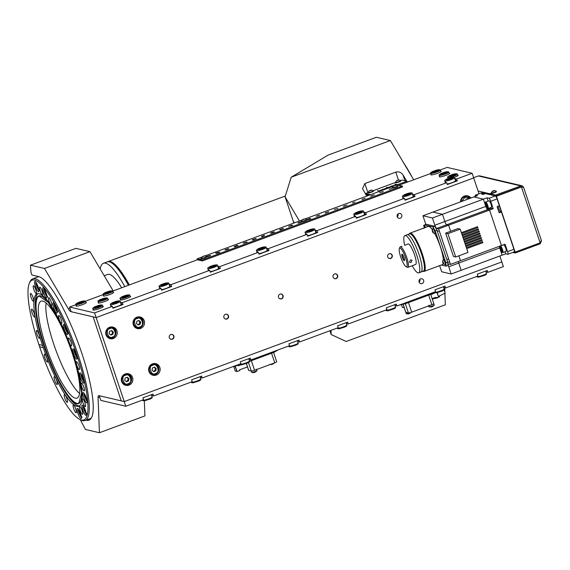 <?xml version="1.0" encoding="UTF-8"?>
<svg xmlns="http://www.w3.org/2000/svg" width="570" height="570" viewBox="0 0 570 570"><rect width="100%" height="100%" fill="white"/><g stroke="black" fill="none" stroke-linecap="round" stroke-linejoin="round"><path stroke-width="0.85" d="M425.754 227.344A2.736 0.599 -110.3 0 0 425.035 226.511A2.736 0.599 -110.3 0 0 424.942 226.511A2.736 0.599 -110.3 0 0 424.871 226.568M423.888 228.534L424.529 226.696A2.736 0.599 69.7 0 1 424.6 226.639A2.736 0.599 69.7 0 1 424.686 226.639A2.736 0.599 69.7 0 1 425.405 227.473M368.177 192.503L368.298 192.859A2.736 0.378 -18.5 0 0 371.576 192.154A2.736 0.378 -18.5 0 0 373.478 191.128L373.364 190.772A2.736 0.378 161.5 0 1 371.455 191.798A2.736 0.378 161.5 0 1 368.177 192.503A2.736 0.378 161.5 0 1 368.177 192.468L369.132 190.857L371.64 190.038L369.139 190.964M371.64 190.038L373.343 190.743A2.736 0.378 161.5 0 1 373.364 190.772M370.664 190.245L369.339 190.886L370.757 190.515M461.693 233.6L477.874 227.615L477.532 226.682L461.372 232.66M466.716 248.627L482.904 242.642L482.548 241.723M430.884 173.423L398.979 185.221L407.293 182.143L406.98 181.21L401.978 180.042L400.539 180.576M368.192 192.539L365.591 193.501L365.904 194.434L369.168 195.196M365.591 193.501L370.593 194.669L380.005 191.192L377.504 190.601L380.276 191.085L380.867 190.872L379.891 190.473L381.145 190.772L381.736 190.551L380.482 190.259L382.007 190.451L382.598 190.23L381.351 189.938L383.46 189.91L382.214 189.618L384.33 189.589L382.705 189.212L384.6 189.489L385.192 189.268L384.216 188.877L386.054 188.955L385.078 188.556L386.923 188.634L385.669 188.335L387.194 188.528L387.785 188.314L386.809 187.915L388.647 187.993L386.424 187.302L388.925 187.893L389.517 187.672L388.263 187.38L389.787 187.573L390.379 187.352L389.125 187.06L390.649 187.252L391.241 187.031L389.994 186.739L392.103 186.711L390.856 186.418L392.972 186.397L391.348 186.012L393.136 186.269M397.304 184.822L394.789 184.21L397.568 184.694L406.98 181.21M397.568 184.694L395.181 184.822L402.249 185.984L402.562 186.917L202.4 260.946L202.094 260.013L402.249 185.984M395.48 182.443L373.243 190.665M393.414 185.977L392.588 185.784L393.585 185.849M394.091 185.613L393.45 185.464L394.355 185.507M107.837 328.327A4.966 4.802 -76.8 0 1 111.371 327.75L112.219 327.95A4.966 4.802 -76.8 0 1 112.646 337.454A4.966 4.802 -76.8 0 1 106.276 333.094A4.966 4.802 -76.8 0 1 112.219 327.95C116.893 330.835 117.042 334.006 112.668 337.454L109.098 337.426A4.966 4.802 -76.8 0 1 106.191 335.338M111.271 330.707L112.582 331.868L112.162 334.12L111.107 334.512A1.988 1.924 -76.8 0 1 110.295 334.618M109.561 331.341L111.663 330.564L113.337 332.046L112.91 334.298L110.808 335.075L109.134 333.6L109.561 331.341M113.337 332.046L112.582 331.868M112.162 334.12L112.91 334.298M111.122 330.764A1.988 1.924 -76.8 0 1 112.368 332.994A1.988 1.924 103.2 0 1 111.107 334.512L110.445 334.754M150.744 364.893A4.966 4.802 -76.8 0 1 154.278 364.323L155.126 364.522A4.966 4.802 -76.8 0 1 155.553 374.027A4.966 4.802 -76.8 0 1 149.19 369.666A4.966 4.802 -76.8 0 1 155.126 364.522C159.799 367.408 159.949 370.578 155.574 374.027L152.005 373.998A4.966 4.802 -76.8 0 1 149.098 371.911M154.178 367.28L155.496 368.441L155.069 370.692L154.014 371.084A1.988 1.924 -76.8 0 1 153.202 371.191M152.468 367.914L154.57 367.137L156.244 368.619L155.817 370.87L153.715 371.647L152.04 370.172L152.468 367.914M156.244 368.619L155.496 368.441M155.069 370.692L155.817 370.87M154.035 367.337A1.988 1.924 -76.8 0 1 155.282 369.567A1.988 1.924 103.2 0 1 154.014 371.084L153.351 371.327M79.586 393.492A51.678 11.25 69.7 0 1 56.074 350.735A51.678 11.25 69.7 0 1 46.106 302.962A51.678 11.25 69.7 0 0 56.074 350.735A51.678 11.25 69.7 0 0 79.586 393.492M121.702 287.772A53.665 11.685 -110.3 0 0 109.355 274.391A53.665 11.685 -110.3 0 0 107.602 274.455L104.196 275.716M110.153 261.509A65.593 14.278 69.7 0 1 129.333 284.943A65.593 14.278 69.7 0 0 110.153 261.509A65.593 14.278 69.7 0 0 108.008 261.587A65.593 14.278 69.7 0 1 110.153 261.509M107.331 261.851A65.593 14.278 69.7 0 1 107.559 261.758A65.593 14.278 69.7 0 1 109.697 261.68A65.593 14.278 69.7 0 1 128.877 285.114M128.421 285.285A65.593 14.278 -110.3 0 0 114.043 264.786A65.593 14.278 -110.3 0 0 109.24 261.844A65.593 14.278 -110.3 0 0 107.103 261.922L103.462 263.269A65.593 14.278 -110.3 0 0 100.199 268.969M124.787 286.632A65.593 14.278 -110.3 0 0 105.607 263.19A65.593 14.278 -110.3 0 0 103.462 263.269M114.043 264.786L114.371 265.086A65.165 14.186 69.7 0 1 128.549 285.235M442.32 173.437L445.975 172.389L443.325 173.672L441.771 173.943L442.32 173.437L442.448 173.829M444.6 173.202L444.422 172.66M363.532 211.441A4.966 0.691 161.5 0 1 360.069 213.308A4.966 0.691 161.5 0 1 354.269 214.698A4.966 0.691 161.5 0 1 354.105 214.598C352.944 214.441 354.077 213.586 357.497 212.026C361.672 210.651 363.681 210.458 363.532 211.441L364.529 214.427A4.966 0.691 161.5 0 1 361.48 216.144A4.966 0.691 161.5 0 1 356.136 217.669M357.019 212.546L360.675 211.491L358.017 212.774L356.471 213.052L357.019 212.546L357.148 212.931M359.299 212.304L359.121 211.769M314.861 229.446A4.966 0.691 161.5 0 1 311.398 231.313A4.966 0.691 161.5 0 1 305.598 232.703A4.966 0.691 161.5 0 1 305.435 232.596C304.273 232.439 305.399 231.584 308.819 230.031C313.008 228.264 315.858 228.926 310.949 230.522C306.781 232.282 303.938 231.619 308.847 230.023C312.994 228.656 315.011 228.456 314.861 229.446L315.858 232.432A4.966 0.691 161.5 0 1 312.809 234.142A4.966 0.691 161.5 0 1 307.458 235.667M308.349 230.544L311.997 229.496L309.346 230.779L307.793 231.049L308.349 230.544L308.477 230.928M310.629 230.309L310.443 229.767M123.298 296.564L126.946 295.517L124.296 296.799L122.742 297.07L123.298 296.564L123.426 296.956M125.578 296.329L125.393 295.787M85.806 411.561L85.771 412.01L84.93 410.92L84.175 408.761L84.46 407.949M84.731 408.555L84.175 408.761M84.93 410.92L85.543 410.692M404.622 245.221A19.879 4.325 69.7 0 1 404.914 235.581L409.552 233.864A19.879 4.325 69.7 0 1 410.201 233.843A19.879 4.325 69.7 0 1 420.988 252.346A19.879 4.325 69.7 0 1 423.339 271.149L420.974 272.025A19.879 4.325 69.7 0 1 420.325 272.047M407.835 234.719A19.879 4.325 69.7 0 1 418.622 253.215A19.879 4.325 69.7 0 1 420.974 272.025A19.879 4.325 69.7 0 0 418.622 253.215A19.879 4.325 69.7 0 0 407.835 234.719A19.879 4.325 69.7 0 0 407.187 234.74A19.879 4.325 69.7 0 1 407.835 234.719M123.448 374.989A4.966 4.802 -76.8 0 1 126.982 374.412L127.83 374.611A4.966 4.802 -76.8 0 1 128.257 384.116A4.966 4.802 -76.8 0 1 121.895 379.755A4.966 4.802 -76.8 0 1 127.83 374.611C132.504 377.504 132.653 380.674 128.279 384.116L124.716 384.087A4.966 4.802 -76.8 0 1 121.809 382.007M126.889 377.376L128.2 378.537L127.773 380.789L126.725 381.18A1.988 1.924 -76.8 0 1 125.906 381.287M125.172 378.01L127.274 377.233L128.948 378.708L128.521 380.967L126.419 381.743L124.745 380.261L125.172 378.01M128.948 378.708L128.2 378.537M127.773 380.789L128.521 380.967M126.74 377.433A1.988 1.924 -76.8 0 1 127.986 379.663A1.988 1.924 103.2 0 1 126.725 381.18L126.063 381.423M465.996 246.482L482.184 240.497L481.842 239.564L465.683 245.542M96.002 306.66L99.65 305.613L97 306.895L95.454 307.166L96.002 306.66L96.13 307.045M98.282 306.425L98.104 305.883M432.324 299.2L432.958 298.965L432.765 298.395M434.048 297.918L434.226 298.438L435.252 297.939M438.323 296.457L445.17 293.144L444.066 289.824M404.244 307.736L402.306 307.28L401.415 304.615M434.226 298.438A2.978 0.413 161.5 0 1 432.958 298.965M217.512 265.449A4.966 0.691 161.5 0 1 214.049 267.316A4.966 0.691 161.5 0 1 208.249 268.705A4.966 0.691 161.5 0 1 208.086 268.598C206.924 268.442 208.05 267.587 211.47 266.033C215.645 264.658 217.662 264.459 217.512 265.449L218.51 268.434A4.966 0.691 161.5 0 1 215.46 270.144A4.966 0.691 161.5 0 1 210.109 271.669M211 266.546L214.648 265.499L211.997 266.781L210.444 267.052L211 266.546L211.128 266.938M213.28 266.311L213.094 265.77M135.133 318.231A4.966 4.802 -76.8 0 1 138.66 317.654L139.515 317.853A4.966 4.802 -76.8 0 1 139.942 327.358A4.966 4.802 -76.8 0 1 133.572 322.998A4.966 4.802 -76.8 0 1 139.515 317.853C144.189 320.739 144.331 323.91 139.956 327.358L136.394 327.33A4.966 4.802 -76.8 0 1 133.487 325.242M138.567 320.618L139.878 321.772L139.451 324.031L138.403 324.416A1.988 1.924 -76.8 0 1 137.591 324.53M136.85 321.245L138.952 320.468L140.626 321.95L140.206 324.202L138.104 324.978L136.429 323.504L136.85 321.245M140.626 321.95L139.878 321.772M139.451 324.031L140.206 324.202M138.417 320.668A1.988 1.924 -76.8 0 1 139.664 322.898A1.988 1.924 103.2 0 1 138.403 324.416L137.74 324.665M431.184 174.32A5.465 0.762 -18.5 0 0 430.813 174.776A5.465 0.762 -18.5 0 0 437.368 173.365A5.465 0.762 -18.5 0 0 441.18 171.306A5.465 0.762 -18.5 0 0 440.61 171.164M439.684 176.308A5.465 0.762 -18.5 0 0 439.313 176.771A5.465 0.762 -18.5 0 0 445.875 175.361A5.465 0.762 -18.5 0 0 449.68 173.301A5.465 0.762 -18.5 0 0 449.11 173.159M454.247 177.398A5.465 0.762 -18.5 0 0 454.376 177.348A5.465 0.762 -18.5 0 0 458.18 175.296A5.465 0.762 -18.5 0 0 457.61 175.154M103.654 295.452A5.465 0.762 -18.5 0 0 103.284 295.908A5.465 0.762 -18.5 0 0 109.846 294.498A5.465 0.762 -18.5 0 0 113.651 292.439A5.465 0.762 -18.5 0 0 113.081 292.296M76.359 305.548A5.465 0.762 -18.5 0 0 75.988 306.005A5.465 0.762 -18.5 0 0 82.55 304.594A5.465 0.762 -18.5 0 0 86.355 302.535A5.465 0.762 -18.5 0 0 85.785 302.392M98.51 302.492A5.465 0.762 -18.5 0 0 98.14 302.948A5.465 0.762 -18.5 0 0 104.695 301.537A5.465 0.762 -18.5 0 0 108.507 299.478A5.465 0.762 -18.5 0 0 107.937 299.336M93.366 309.531A5.465 0.762 -18.5 0 0 92.996 309.987A5.465 0.762 -18.5 0 0 99.55 308.577A5.465 0.762 -18.5 0 0 103.362 306.525A5.465 0.762 -18.5 0 0 102.785 306.382M120.655 299.435A5.465 0.762 -18.5 0 0 120.284 299.898A5.465 0.762 -18.5 0 0 126.846 298.481A5.465 0.762 -18.5 0 0 130.651 296.429A5.465 0.762 -18.5 0 0 130.081 296.286M479.014 193.793L473.706 177.94L96.138 317.576L71.136 311.712L69.576 307.045L76.059 304.651M144.331 400.796L144.908 415.915L99.422 432.737L98.076 397.639A9.939 2.166 69.7 0 1 98.624 395.658A9.939 2.166 69.7 0 1 98.952 395.644L121.246 400.874L93.138 316.877L96.138 317.576L473.706 177.94L472.145 173.273L456.677 178.994L457.304 180.861L447.293 184.559L446.673 182.692L414.376 194.641L414.996 196.508L404.992 200.205L404.365 198.339L365.698 212.638L366.325 214.505L356.314 218.21L355.694 216.344L317.027 230.643L317.647 232.51L307.643 236.208L307.016 234.341L268.349 248.641L268.976 250.508L258.965 254.213L258.345 252.346L219.678 266.646L220.298 268.513L210.294 272.211L209.667 270.344L171 284.644L171.627 286.511L161.616 290.216L160.996 288.349L122.329 302.649L122.949 304.515L112.946 308.213L112.319 306.346L94.577 312.909L96.138 317.576L124.246 401.579L501.814 261.936L503.374 266.603L487.906 272.325L487.286 270.458L477.275 274.163L477.902 276.03L445.605 287.971L444.978 286.104L434.967 289.802L435.594 291.669L396.927 305.976L396.3 304.109L386.296 307.807L386.923 309.674L348.256 323.974L347.629 322.107L337.618 325.812L338.245 327.679L299.578 341.979L298.958 340.112L288.947 343.81L289.574 345.677L250.907 359.976L250.28 358.11L240.269 361.815L240.896 363.681L202.229 377.981L201.609 376.115L191.598 379.812L192.225 381.679L153.558 395.979L152.931 394.112L142.92 397.817L143.547 399.684L125.806 406.246L124.246 401.579L501.814 261.936L499.826 256.008M440.183 169.981L447.144 167.409L472.145 173.273M85.358 301.209L103.355 294.555M112.653 291.113L197.405 259.77L202.4 260.946M94.577 312.909L69.576 307.045M414.376 194.641L412.872 194.285A5.465 0.762 -18.5 0 0 412.481 194.256M445.362 181.766A5.465 0.762 -18.5 0 0 444.992 182.222A5.465 0.762 -18.5 0 0 445.17 182.343L446.673 182.692M456.677 178.994L455.181 178.638A5.465 0.762 -18.5 0 0 454.789 178.609M111.008 305.42A5.465 0.762 -18.5 0 0 110.637 305.883A5.465 0.762 -18.5 0 0 110.822 305.997L112.319 306.346M122.329 302.649L120.826 302.299A5.465 0.762 -18.5 0 0 120.434 302.271M159.686 287.423A5.465 0.762 -18.5 0 0 159.315 287.879A5.465 0.762 -18.5 0 0 159.493 287.993L160.996 288.349M171 284.644L169.504 284.295A5.465 0.762 -18.5 0 0 169.112 284.266M208.356 269.418A5.465 0.762 -18.5 0 0 207.986 269.881A5.465 0.762 -18.5 0 0 208.171 269.995L209.667 270.344M219.678 266.646L218.175 266.29A5.465 0.762 -18.5 0 0 217.783 266.268M257.034 251.42A5.465 0.762 -18.5 0 0 256.664 251.876A5.465 0.762 -18.5 0 0 256.842 251.99L258.345 252.346M268.349 248.641L266.853 248.292A5.465 0.762 -18.5 0 0 266.461 248.263M305.705 233.415A5.465 0.762 -18.5 0 0 305.335 233.871A5.465 0.762 -18.5 0 0 305.52 233.992L307.016 234.341M317.027 230.643L315.524 230.287A5.465 0.762 -18.5 0 0 315.132 230.266M354.383 215.417A5.465 0.762 -18.5 0 0 354.013 215.873A5.465 0.762 -18.5 0 0 354.191 215.987L355.694 216.344M365.698 212.638L364.202 212.289A5.465 0.762 -18.5 0 0 363.81 212.261M403.054 197.412A5.465 0.762 -18.5 0 0 402.684 197.868A5.465 0.762 -18.5 0 0 402.862 197.989L404.365 198.339M457.304 180.861L455.801 180.505A5.465 0.762 -18.5 0 0 455.409 180.476M122.949 304.515L121.453 304.166A5.465 0.762 -18.5 0 0 121.061 304.138M171.627 286.511L170.124 286.161A5.465 0.762 -18.5 0 0 169.732 286.133M220.298 268.513L218.802 268.156A5.465 0.762 -18.5 0 0 218.41 268.135M268.976 250.508L267.472 250.159A5.465 0.762 -18.5 0 0 267.081 250.13M317.647 232.51L316.151 232.154A5.465 0.762 -18.5 0 0 315.759 232.133M366.325 214.505L364.821 214.156A5.465 0.762 -18.5 0 0 364.43 214.128M414.996 196.508L413.499 196.151A5.465 0.762 -18.5 0 0 413.107 196.123M80.919 414.867L80.876 415.316L80.035 414.226L79.287 412.067L79.572 411.255M79.843 411.861L79.287 412.067M80.035 414.226L80.648 413.998M251.94 372.545A2.658 0.371 -18.5 0 0 255.039 371.804A2.658 0.371 -18.5 0 0 256.856 370.899L256.935 370.55A2.786 0.385 -18.5 0 1 254.997 371.597A2.786 0.385 -18.5 0 1 251.662 372.317L254.412 372.481A4.959 1.076 69.7 0 1 254.398 372.488L253.458 372.659M256.5 369.246A2.786 0.385 161.5 0 1 254.562 370.293A2.786 0.385 161.5 0 1 251.22 371.013M255.068 372.21L255.075 372.239A4.959 1.076 -110.3 0 0 255.125 372.217A4.959 1.076 -110.3 0 0 255.218 372.146L254.541 372.395A4.959 1.076 69.7 0 1 254.412 372.481M226.147 314.198A2.43 2.351 -76.8 0 1 226.703 318.901A2.43 2.351 -76.8 0 1 225.05 318.872M450.82 175.432L454.475 174.384L451.825 175.667L450.272 175.938L450.82 175.432L450.955 175.816M453.1 175.197L452.922 174.655M113.195 290.914L89.946 251.648L75.945 248.363L30.459 265.192L30.958 272.189L31.892 274.989L38.39 276.514A76.53 16.658 69.7 0 1 79.921 347.743A76.53 16.658 69.7 0 1 88.984 420.154A76.53 16.658 69.7 0 1 86.483 420.247L86.113 420.161M125.806 406.246L100.804 400.382L99.244 395.715L124.246 401.579L121.246 400.874L93.138 316.877L70.844 311.647A9.939 2.166 69.7 0 1 68.379 308.876L44.46 268.47L30.459 265.192M80.306 419.684L85.422 429.459L99.422 432.737M89.946 251.648L44.46 268.47M86.718 399.1L86.683 399.549L85.842 398.451L85.087 396.293L85.372 395.48M85.642 396.086L85.087 396.293M85.842 398.451L86.455 398.223M201.431 258.253L201.545 258.609A2.736 0.378 -18.5 0 0 204.83 257.904A2.736 0.378 -18.5 0 0 206.732 256.878L206.611 256.521A2.736 0.378 161.5 0 1 204.708 257.547A2.736 0.378 161.5 0 1 201.431 258.253A2.736 0.378 161.5 0 1 201.431 258.217L202.386 256.607L204.894 255.787L202.393 256.714M204.894 255.787L206.589 256.493A2.736 0.378 161.5 0 1 206.611 256.521L207.088 256.621M203.917 255.994L202.592 256.635L204.003 256.265M266.183 247.444A4.966 0.691 161.5 0 1 262.72 249.318A4.966 0.691 161.5 0 1 256.92 250.707A4.966 0.691 161.5 0 1 256.757 250.601C255.595 250.444 256.728 249.589 260.148 248.028C264.323 246.653 266.333 246.461 266.183 247.444L267.18 250.43A4.966 0.691 161.5 0 1 264.138 252.147A4.966 0.691 161.5 0 1 258.787 253.671M259.671 248.548L263.326 247.501L260.668 248.784L259.122 249.054L259.671 248.548L259.799 248.933M261.951 248.306L261.772 247.772M480.731 236.201L480.417 235.268L464.251 241.245M491.133 193.016L491.255 193.373A2.736 0.378 -18.5 0 0 494.532 192.66A2.736 0.378 -18.5 0 0 496.434 191.634L496.32 191.278A2.736 0.378 161.5 0 1 494.411 192.311A2.736 0.378 161.5 0 1 491.133 193.016A2.736 0.378 161.5 0 1 491.133 192.981L492.886 190.971C494.76 190.394 495.066 190.416 493.798 191.05C491.931 191.627 491.625 191.598 492.886 190.971M493.798 191.05L494.56 190.544L496.299 191.249A2.736 0.378 161.5 0 1 496.32 191.278M492.266 191.335L494.418 190.686L492.266 191.335M79.002 302.677L82.65 301.623L79.999 302.905L78.446 303.176L79.002 302.677L79.13 303.062M81.282 302.435L81.097 301.893M481.451 238.353L481.109 237.426M76.23 353.329L76.644 355.837L75.803 354.747L75.048 352.581L75.333 351.776M75.611 352.381L75.048 352.581M75.803 354.747L76.615 354.44M101.147 299.62L104.802 298.573L102.144 299.856L100.598 300.126L101.147 299.62L101.275 300.005M103.427 299.378L103.248 298.844M392.488 187.594L392.609 187.95A2.736 0.378 -18.5 0 0 395.886 187.245A2.736 0.378 -18.5 0 0 397.789 186.212L397.668 185.863A2.736 0.378 161.5 0 1 395.765 186.889A2.736 0.378 161.5 0 1 392.488 187.594A2.736 0.378 161.5 0 1 392.488 187.559L393.443 185.948L395.951 185.129L393.45 186.048M395.951 185.129L397.653 185.834A2.736 0.378 161.5 0 1 397.668 185.863M394.974 185.335L393.649 185.977L395.067 185.606M120.163 301.452A4.966 0.691 161.5 0 1 116.7 303.318A4.966 0.691 161.5 0 1 110.901 304.708A4.966 0.691 161.5 0 1 110.737 304.601C109.575 304.451 110.701 303.589 114.121 302.036C118.296 300.661 120.313 300.461 120.163 301.452L121.161 304.437A4.966 0.691 161.5 0 1 118.111 306.147A4.966 0.691 161.5 0 1 112.76 307.672M113.651 302.549L117.299 301.502L114.648 302.784L113.095 303.055L113.651 302.549L113.779 302.941M115.931 302.314L115.746 301.772M445.441 264.608A2.736 0.599 -110.3 0 0 445.526 264.608A2.736 0.599 -110.3 0 0 445.206 262.022A2.736 0.599 -110.3 0 0 443.716 259.478A2.736 0.599 -110.3 0 0 443.631 259.478A2.736 0.599 -110.3 0 0 443.56 259.535M442.577 261.502L443.218 259.663A2.736 0.599 69.7 0 1 443.282 259.607A2.736 0.599 69.7 0 1 443.375 259.607A2.736 0.599 69.7 0 1 444.857 262.15A2.736 0.599 69.7 0 1 445.184 264.737A2.736 0.599 69.7 0 1 445.092 264.737L443.41 263.76M442.819 262.62C442.427 260.932 442.634 260.91 443.424 262.542C443.816 264.224 443.617 264.252 442.819 262.62C442.427 260.932 442.634 260.91 443.424 262.542C443.816 264.224 443.617 264.252 442.819 262.62M443.332 263.532L442.662 261.659L443.574 263.44M442.869 262.613L443.325 262.442M462.662 197.099A4.966 4.802 -76.8 0 1 466.189 196.522L467.037 196.721A4.966 4.802 -76.8 0 1 469.716 198.474L467.037 196.721A4.966 4.802 -76.8 0 0 461.094 201.659M464.315 200.469L466.745 199.571M465.947 199.536A1.988 1.924 -76.8 0 1 466.331 199.721M151.663 395.601A5.465 0.762 161.5 0 1 152.055 395.63L153.558 395.979M486.018 271.947A5.465 0.762 161.5 0 1 486.409 271.976L487.906 272.325M443.709 287.594A5.465 0.762 161.5 0 1 444.101 287.622L445.605 287.971M395.039 305.591A5.465 0.762 161.5 0 1 395.43 305.62L396.927 305.976M346.361 323.596A5.465 0.762 161.5 0 1 346.752 323.625L348.256 323.974M297.69 341.601A5.465 0.762 161.5 0 1 298.082 341.622L299.578 341.979M249.012 359.599A5.465 0.762 161.5 0 1 249.404 359.627L250.907 359.976M200.341 377.604A5.465 0.762 161.5 0 1 200.733 377.625L202.229 377.981M301.509 221.245L301.623 221.595A2.736 0.378 -18.5 0 0 304.907 220.889A2.736 0.378 -18.5 0 0 306.81 219.863L306.689 219.507A2.736 0.378 161.5 0 1 304.786 220.533A2.736 0.378 161.5 0 1 301.509 221.245A2.736 0.378 161.5 0 1 301.509 221.21L302.463 219.593L304.971 218.773L302.471 219.699M304.971 218.773L306.667 219.479A2.736 0.378 161.5 0 1 306.689 219.507M303.995 218.987L302.67 219.628L304.081 219.251M76.067 412.844A4.175 0.912 69.7 0 1 73.801 408.954A4.175 0.912 69.7 0 1 73.309 405.006A4.175 0.912 69.7 0 1 73.445 404.999A4.175 0.912 69.7 0 1 75.71 408.889A4.175 0.912 69.7 0 1 76.202 412.837A4.175 0.912 69.7 0 1 76.067 412.844M82.422 414.333A4.175 0.912 69.7 0 1 80.156 410.443A4.175 0.912 69.7 0 1 79.665 406.495A4.175 0.912 69.7 0 1 79.8 406.488A4.175 0.912 69.7 0 1 82.066 410.379A4.175 0.912 69.7 0 1 82.564 414.326A4.175 0.912 69.7 0 1 82.422 414.333M85.258 406.631A4.175 0.912 69.7 0 1 82.992 402.741A4.175 0.912 69.7 0 1 82.5 398.793A4.175 0.912 69.7 0 1 82.636 398.786A4.175 0.912 69.7 0 1 84.901 402.676A4.175 0.912 69.7 0 1 85.393 406.624A4.175 0.912 69.7 0 1 85.258 406.631M84.139 390.906A4.175 0.912 69.7 0 1 81.873 387.023A4.175 0.912 69.7 0 1 81.382 383.069A4.175 0.912 69.7 0 1 81.517 383.069A4.175 0.912 69.7 0 1 83.783 386.952A4.175 0.912 69.7 0 1 84.275 390.899A4.175 0.912 69.7 0 1 84.139 390.906M79.237 369.559A4.175 0.912 69.7 0 1 76.971 365.669A4.175 0.912 69.7 0 1 76.48 361.722A4.175 0.912 69.7 0 1 76.615 361.715A4.175 0.912 69.7 0 1 78.881 365.605A4.175 0.912 69.7 0 1 79.373 369.552A4.175 0.912 69.7 0 1 79.237 369.559M71.3 345.833A4.175 0.912 69.7 0 1 69.034 341.943A4.175 0.912 69.7 0 1 68.543 337.996A4.175 0.912 69.7 0 1 68.678 337.989A4.175 0.912 69.7 0 1 70.944 341.879A4.175 0.912 69.7 0 1 71.435 345.826A4.175 0.912 69.7 0 1 71.3 345.833M61.532 323.34A4.175 0.912 69.7 0 1 59.266 319.457A4.175 0.912 69.7 0 1 58.774 315.509A4.175 0.912 69.7 0 1 58.91 315.502A4.175 0.912 69.7 0 1 61.175 319.385A4.175 0.912 69.7 0 1 61.667 323.34A4.175 0.912 69.7 0 1 61.532 323.34M51.428 305.513A4.175 0.912 69.7 0 1 49.163 301.623A4.175 0.912 69.7 0 1 48.664 297.675A4.175 0.912 69.7 0 1 48.799 297.668A4.175 0.912 69.7 0 1 51.065 301.559A4.175 0.912 69.7 0 1 51.564 305.506A4.175 0.912 69.7 0 1 51.428 305.513M42.515 295.053A4.175 0.912 69.7 0 1 40.249 291.17A4.175 0.912 69.7 0 1 39.758 287.216A4.175 0.912 69.7 0 1 39.893 287.216A4.175 0.912 69.7 0 1 42.159 291.099A4.175 0.912 69.7 0 1 42.65 295.046A4.175 0.912 69.7 0 1 42.515 295.053M36.159 293.564A4.175 0.912 69.7 0 1 33.894 289.681A4.175 0.912 69.7 0 1 33.402 285.727A4.175 0.912 69.7 0 1 33.537 285.727A4.175 0.912 69.7 0 1 35.803 289.61A4.175 0.912 69.7 0 1 36.295 293.557A4.175 0.912 69.7 0 1 36.159 293.564M33.324 301.266A4.175 0.912 69.7 0 1 31.058 297.383A4.175 0.912 69.7 0 1 30.566 293.429A4.175 0.912 69.7 0 1 30.702 293.429A4.175 0.912 69.7 0 1 32.967 297.312A4.175 0.912 69.7 0 1 33.459 301.259A4.175 0.912 69.7 0 1 33.324 301.266M34.442 316.991A4.175 0.912 69.7 0 1 32.176 313.101A4.175 0.912 69.7 0 1 31.685 309.154A4.175 0.912 69.7 0 1 31.82 309.147A4.175 0.912 69.7 0 1 34.086 313.037A4.175 0.912 69.7 0 1 34.585 316.984A4.175 0.912 69.7 0 1 34.442 316.991M39.344 338.338A4.175 0.912 69.7 0 1 37.078 334.455A4.175 0.912 69.7 0 1 36.587 330.5A4.175 0.912 69.7 0 1 36.722 330.5A4.175 0.912 69.7 0 1 38.988 334.383A4.175 0.912 69.7 0 1 39.487 338.331A4.175 0.912 69.7 0 1 39.344 338.338M47.289 362.064A4.175 0.912 69.7 0 1 45.023 358.181A4.175 0.912 69.7 0 1 44.524 354.227A4.175 0.912 69.7 0 1 44.66 354.227A4.175 0.912 69.7 0 1 46.925 358.11A4.175 0.912 69.7 0 1 47.424 362.057A4.175 0.912 69.7 0 1 47.289 362.064M57.05 384.551A4.175 0.912 69.7 0 1 54.784 380.667A4.175 0.912 69.7 0 1 54.293 376.72A4.175 0.912 69.7 0 1 54.428 376.713A4.175 0.912 69.7 0 1 56.694 380.596A4.175 0.912 69.7 0 1 57.185 384.551A4.175 0.912 69.7 0 1 57.05 384.551M67.16 402.384A4.175 0.912 69.7 0 1 64.895 398.501A4.175 0.912 69.7 0 1 64.403 394.547A4.175 0.912 69.7 0 1 64.538 394.547A4.175 0.912 69.7 0 1 66.804 398.43A4.175 0.912 69.7 0 1 67.296 402.377A4.175 0.912 69.7 0 1 67.16 402.384M75.311 398.159A51.678 11.25 69.7 0 1 47.267 350.051A51.678 11.25 69.7 0 1 41.147 301.152A51.678 11.25 69.7 0 1 42.835 301.088A51.678 11.25 69.7 0 1 70.88 349.196A51.678 11.25 69.7 0 1 77 398.095A51.678 11.25 69.7 0 1 75.311 398.159M74.014 354.818A5.465 1.19 -110.3 0 0 76.701 359.15A5.465 1.19 -110.3 0 0 76.879 359.143A5.465 1.19 -110.3 0 0 76.701 355.452L77.107 355.545A74.542 16.231 69.7 0 1 81.403 420.026A74.542 16.231 69.7 0 1 79.793 419.434A74.542 16.231 69.7 0 1 39.608 346.752L43.277 347.615A59.957 13.053 -110.3 0 0 76.822 406.332A59.957 13.053 -110.3 0 0 78.774 406.26A59.957 13.053 -110.3 0 0 73.437 354.683L74.014 354.818L73.266 352.581L72.682 352.445A59.957 13.053 -110.3 0 0 39.145 293.721A59.957 13.053 -110.3 0 0 37.185 293.792A59.957 13.053 -110.3 0 0 42.529 345.37L38.86 344.508A74.542 16.231 69.7 0 1 29.384 283.133A74.542 16.231 69.7 0 1 34.556 280.027A74.542 16.231 69.7 0 1 76.352 353.307L77.107 355.545M76.352 353.307L75.953 353.208A5.465 1.19 -110.3 0 0 73.266 348.883A5.465 1.19 -110.3 0 0 73.088 348.89A5.465 1.19 -110.3 0 0 73.266 352.581M43.277 347.615L42.529 345.37M37.934 293.628A59.957 13.053 -110.3 0 0 35.475 307.836L35.646 309.916A57.42 12.497 69.7 0 1 40.527 295.887A57.42 12.497 69.7 0 1 59.316 320.212M78.396 371.797A57.42 12.497 69.7 0 1 76.608 403.731A57.42 12.497 69.7 0 1 67.118 395.024L68.343 396.706A59.957 13.053 -110.3 0 0 78.254 405.804A59.957 13.053 -110.3 0 0 79.458 405.897M79.793 419.434L80.99 420.026A75.532 16.444 -110.3 0 0 82.621 420.624A75.532 16.444 -110.3 0 0 85.094 420.532A75.532 16.444 -110.3 0 0 76.145 349.068A75.532 16.444 -110.3 0 0 35.155 278.759A75.532 16.444 -110.3 0 0 32.69 278.844A75.532 16.444 -110.3 0 0 29.911 281.901L29.384 283.133M82.386 405.056A5.465 1.19 -110.3 0 0 82.208 405.063A5.465 1.19 -110.3 0 0 82.857 410.236A5.465 1.19 -110.3 0 0 85.821 415.323A5.465 1.19 -110.3 0 0 85.999 415.316A5.465 1.19 -110.3 0 0 85.358 410.144A5.465 1.19 -110.3 0 0 82.386 405.056M77.499 408.362A5.465 1.19 -110.3 0 0 77.32 408.369A5.465 1.19 -110.3 0 0 77.969 413.542A5.465 1.19 -110.3 0 0 80.933 418.629A5.465 1.19 -110.3 0 0 81.111 418.622A5.465 1.19 -110.3 0 0 80.463 413.45A5.465 1.19 -110.3 0 0 77.499 408.362M83.298 392.595A5.465 1.19 -110.3 0 0 83.12 392.595A5.465 1.19 -110.3 0 0 83.769 397.767A5.465 1.19 -110.3 0 0 86.733 402.855A5.465 1.19 -110.3 0 0 86.918 402.855A5.465 1.19 -110.3 0 0 86.27 397.682A5.465 1.19 -110.3 0 0 83.298 392.595M80.099 372.866A5.465 1.19 -110.3 0 0 79.921 372.873A5.465 1.19 -110.3 0 0 80.562 378.045A5.465 1.19 -110.3 0 0 83.534 383.133A5.465 1.19 -110.3 0 0 83.712 383.126A5.465 1.19 -110.3 0 0 83.063 377.953A5.465 1.19 -110.3 0 0 80.099 372.866M35.026 281.43A5.465 1.19 -110.3 0 0 34.848 281.43A5.465 1.19 -110.3 0 0 35.497 286.603A5.465 1.19 -110.3 0 0 38.461 291.697A5.465 1.19 -110.3 0 0 38.639 291.69A5.465 1.19 -110.3 0 0 37.991 286.518A5.465 1.19 -110.3 0 0 35.026 281.43M43.149 287.786A5.465 1.19 -110.3 0 0 42.971 287.793A5.465 1.19 -110.3 0 0 43.619 292.966A5.465 1.19 -110.3 0 0 46.583 298.053A5.465 1.19 -110.3 0 0 46.761 298.046A5.465 1.19 -110.3 0 0 46.113 292.873A5.465 1.19 -110.3 0 0 43.149 287.786M53.267 302.834A5.465 1.19 -110.3 0 0 53.088 302.841A5.465 1.19 -110.3 0 0 53.737 308.014A5.465 1.19 -110.3 0 0 56.701 313.101A5.465 1.19 -110.3 0 0 56.886 313.094A5.465 1.19 -110.3 0 0 56.238 307.921A5.465 1.19 -110.3 0 0 53.267 302.834M63.847 324.287A5.465 1.19 -110.3 0 0 63.662 324.294A5.465 1.19 -110.3 0 0 64.31 329.467A5.465 1.19 -110.3 0 0 67.281 334.554A5.465 1.19 -110.3 0 0 67.46 334.547A5.465 1.19 -110.3 0 0 66.811 329.375A5.465 1.19 -110.3 0 0 63.847 324.287M39.23 295.93A57.242 12.462 -110.3 0 0 45.985 350.073A57.242 12.462 -110.3 0 0 77.057 403.382A57.242 12.462 -110.3 0 0 78.938 403.311M75.953 353.208L76.701 355.452M73.437 354.683L72.682 352.445M39.608 346.752L38.86 344.508M202.008 257.02L197.092 258.837L197.405 259.77M393.065 186.362L305.292 218.823M302.086 220.006L205.214 255.837M197.092 258.837L199.514 259.578L201.609 258.887L200.17 259.692M200.12 259.549L202.094 260.013M389.125 189.368L392.31 188.193L389.125 189.368M383.289 191.584L379.677 192.653L383.304 191.548M382.491 191.962L382.933 191.641M370.792 196.116L374.141 194.876L370.749 196.087M374.162 194.94L373.571 195.246M372.032 195.838L372.424 195.489M361.979 199.5L365.242 198.289L361.979 199.5M334.241 209.539L337.967 208.435L334.241 209.539M325.306 212.938L328.662 211.705L325.249 212.909M328.683 211.769L328.085 212.069M310.778 218.566L307.415 219.742L310.793 218.524M270.486 233.023L273.671 231.847L270.486 233.023M264.124 235.838L261.908 236.564L264.145 235.795M263.283 236.237L263.76 235.887M261.388 236.393L264.573 235.211L261.388 236.393M252.845 239.934L256.286 238.716L252.802 239.913M234.092 246.482L237.277 245.307L234.092 246.482M228.898 248.848L225.428 250.002L228.912 248.812M219.158 252.068L215.546 253.13L219.172 252.026M218.36 252.446L218.802 252.118M207.473 256.735L210.658 255.56L207.473 256.735M206.561 256.471L210.073 255.388M209.261 255.809L209.703 255.481M210.059 255.431L206.967 256.422M199.35 259.371L200.982 258.752M200.163 259.172L200.604 258.851M200.961 258.794L199.45 259.393M200.84 259.329L201.281 259.008M219.799 252.211L216.429 253.386L219.813 252.175M224.993 249.852L228.178 248.67L224.993 249.852M234.633 246.66L237.982 245.421L234.576 246.625M238.004 245.485L237.405 245.784M243.191 243.119L246.375 241.944L243.191 243.119M243.568 243.255L247.294 242.157L243.568 243.255M252.289 239.756L255.474 238.581L252.289 239.756M271.306 233.215L274.569 232.011L271.306 233.215M279.585 229.66L282.77 228.485L279.585 229.66M280.119 229.838L283.468 228.599L280.07 229.81M283.49 228.663L282.898 228.962M281.359 229.56L281.744 229.204M288.684 226.297L291.861 225.114L288.684 226.297M292.617 225.307L289.004 226.368L292.631 225.264M291.819 225.684L292.26 225.357M297.775 222.934L300.96 221.751L297.775 222.934M298.452 223.091L301.637 221.908L298.452 223.091M306.874 219.564L310.059 218.388L306.874 219.564M319.57 215.132L316.101 216.279L319.585 215.09M343.518 206.212L346.959 205.001L343.482 206.19M354.796 202.115L352.581 202.842L354.818 202.072M353.956 202.521L354.433 202.165M370.856 196.301L371.505 195.888M327.038 212.225L327.65 212.133L327.045 212.418M325.37 213.13L326.054 212.695M262.599 236.351L261.972 236.749M253.607 239.699L252.902 240.12M227.01 249.681L227.686 249.268M236.365 245.948L236.97 245.855L236.372 246.14M234.697 246.846L235.382 246.411M280.184 230.023L280.825 229.603M317.682 215.959L318.359 215.546M344.28 205.977L343.582 206.404M353.279 202.635L352.645 203.027M362.698 199.023L364.358 198.617M364.344 198.574L362.962 199.087M327.337 212.275L328.028 212.09M328.327 211.826L327.657 211.969M325.669 212.916L326.546 212.66M326.988 212.325L326.061 212.532M308.491 219.507L310.522 218.823M309.325 219.215L308.477 219.464M310.436 218.623L309.31 219.172M253.201 239.899L254.006 239.664M254.434 239.343L253.614 239.535M227.323 249.482L228.542 248.905L227.715 249.09M228.121 249.225L228.542 248.905M216.792 253.351L219.5 252.396M217.512 253.151L216.799 253.443M218.346 252.866L217.498 253.109M219.457 252.275L218.331 252.823M236.664 245.998L237.355 245.805M237.654 245.542L236.985 245.684M234.99 246.639L235.866 246.383M236.315 246.041L235.389 246.247M272.025 232.745L273.685 232.339M273.671 232.296L272.289 232.809M317.996 215.759L319.221 215.189L318.388 215.374M318.794 215.51L319.221 215.189M343.874 206.183L344.686 205.948M345.107 205.628L344.287 205.813M412.21 193.437A4.966 0.691 161.5 0 1 408.747 195.311A4.966 0.691 161.5 0 1 402.947 196.7A4.966 0.691 161.5 0 1 402.783 196.593C401.622 196.436 402.748 195.581 406.168 194.028C410.343 192.646 412.359 192.453 412.21 193.437L413.207 196.429A4.966 0.691 161.5 0 1 410.158 198.139A4.966 0.691 161.5 0 1 404.807 199.664M405.69 194.541L409.346 193.494L406.695 194.776L405.142 195.047L405.69 194.541L405.826 194.926M407.978 194.299L407.792 193.764M403.068 304.216L405.769 312.296A2.786 0.385 -18.5 0 0 405.861 312.36L408.434 312.959A2.786 0.385 -18.5 0 0 411.683 312.182L431.882 304.715A2.786 0.385 -18.5 0 0 433.82 303.668A2.786 0.385 161.5 0 1 431.882 304.715A2.786 0.385 161.5 0 1 428.54 305.435M335.324 273.821A2.43 2.351 -76.8 0 1 335.88 278.523A2.43 2.351 -76.8 0 1 334.227 278.495M246.333 363.503L248.648 370.407A2.786 0.385 -18.5 0 0 248.741 370.464L251.313 371.07A2.786 0.385 -18.5 0 0 254.562 370.293L274.761 362.826A2.786 0.385 -18.5 0 0 276.699 361.779L273.586 352.474M280.732 294.006A2.43 2.351 -76.8 0 1 281.295 298.709A2.43 2.351 -76.8 0 1 279.635 298.687M46.569 294.291L46.526 294.74L45.686 293.65L44.937 291.484L45.222 290.679M45.493 291.284L44.937 291.484M45.686 293.65L46.305 293.422M399.1 305.171L405.854 303.554L431.326 294.127L434.732 292.089M431.326 294.127L431.07 293.351M405.591 302.77L405.854 303.554M412.032 177.021A74.542 16.231 -110.3 0 0 403.581 162.799M404.914 235.581A19.879 4.325 69.7 0 1 405.562 235.56A19.879 4.325 69.7 0 1 416.349 254.056A19.879 4.325 69.7 0 1 418.701 272.866A19.879 4.325 69.7 0 1 418.052 272.887A19.879 4.325 69.7 0 1 412.21 265.734M404.543 260.269A3.156 0.684 69.7 0 1 404.529 260.276A3.156 0.684 69.7 0 1 404.429 260.283A3.156 0.684 69.7 0 1 402.719 257.348A3.156 0.684 69.7 0 1 402.342 254.363A3.156 0.684 69.7 0 1 402.356 254.355M410.478 259.863L412.096 260.241L411.034 262.528L409.495 262.25L410.478 259.863M399.349 248.499L399.876 247.273A10.93 2.38 69.7 0 1 400.282 246.831A10.93 2.38 69.7 0 1 400.639 246.817A10.93 2.38 69.7 0 1 406.574 256.992A10.93 2.38 69.7 0 1 407.864 267.337A10.93 2.38 69.7 0 1 407.507 267.351A10.93 2.38 69.7 0 1 407.272 267.266L406.075 266.674A9.939 2.166 69.7 0 1 401.137 258.167A9.939 2.166 69.7 0 1 399.349 248.499A9.939 2.166 69.7 0 1 400.04 248.085A9.939 2.166 69.7 0 1 405.662 258.003A9.939 2.166 69.7 0 1 406.289 266.753A9.939 2.166 69.7 0 1 406.075 266.674M404.75 245.299L408.013 243.967A10.93 2.38 69.7 0 1 408.369 243.96A10.93 2.38 69.7 0 1 414.305 254.135A10.93 2.38 69.7 0 1 415.601 264.48L407.864 267.337M401.985 246.318L400.282 246.831M404.251 260.661A3.456 0.755 69.7 0 1 402.292 257.22A3.456 0.755 69.7 0 1 402.078 254.177A3.456 0.755 69.7 0 1 402.156 254.206A3.456 0.755 69.7 0 1 403.866 257.163A3.456 0.755 69.7 0 1 404.486 260.519A3.456 0.755 69.7 0 1 404.251 260.661M435.06 233.593A2.736 0.599 -110.3 0 0 435.145 233.586A2.736 0.599 -110.3 0 0 434.825 231A2.736 0.599 -110.3 0 0 433.343 228.456A2.736 0.599 -110.3 0 0 433.25 228.463A2.736 0.599 -110.3 0 0 433.179 228.513M432.195 230.487L432.837 228.641A2.736 0.599 69.7 0 1 432.908 228.591A2.736 0.599 69.7 0 1 432.993 228.584A2.736 0.599 69.7 0 1 434.475 231.128A2.736 0.599 69.7 0 1 434.803 233.714A2.736 0.599 69.7 0 1 434.718 233.721A2.736 0.599 69.7 0 1 434.711 233.721M432.438 231.598C432.053 229.917 432.252 229.888 433.05 231.527C433.435 233.208 433.236 233.23 432.438 231.598C432.053 229.917 432.252 229.888 433.05 231.527C433.435 233.208 433.236 233.23 432.438 231.598M432.951 232.51L432.281 230.643L433.193 232.425M432.488 231.591L432.944 231.427M462.405 235.752L478.593 229.767L478.237 228.841M249.532 361.366L274.206 352.239L278.046 349.937M274.206 352.239L273.942 351.455M172.382 339.2A2.487 2.401 -76.8 0 1 169.204 337.02A2.487 2.401 -76.8 0 1 172.168 334.447A2.487 2.401 -76.8 0 1 172.382 339.2M226.974 319.008A2.487 2.401 -76.8 0 1 223.789 316.827A2.487 2.401 -76.8 0 1 226.76 314.255A2.487 2.401 -76.8 0 1 226.974 319.008M281.559 298.822A2.487 2.401 -76.8 0 1 278.381 296.642A2.487 2.401 -76.8 0 1 281.345 294.07A2.487 2.401 -76.8 0 1 281.559 298.822M336.15 278.63A2.487 2.401 -76.8 0 1 332.966 276.45A2.487 2.401 -76.8 0 1 335.937 273.878A2.487 2.401 -76.8 0 1 336.15 278.63M140.655 328.384A5.964 5.764 -76.8 0 1 133.01 323.154A5.964 5.764 -76.8 0 1 140.142 316.977A5.964 5.764 -76.8 0 1 140.655 328.384M136.8 328.406A5.964 5.764 103.2 0 0 139.508 316.87M113.359 338.48A5.964 5.764 -76.8 0 1 105.721 333.243A5.964 5.764 -76.8 0 1 112.846 327.073A5.964 5.764 -76.8 0 1 113.359 338.48M109.504 338.502A5.964 5.764 103.2 0 0 112.212 326.966M128.97 385.149A5.964 5.764 -76.8 0 1 121.332 379.912A5.964 5.764 -76.8 0 1 128.457 373.742A5.964 5.764 -76.8 0 1 128.97 385.149M125.122 385.17A5.964 5.764 103.2 0 0 127.823 373.628M156.266 375.053A5.964 5.764 -76.8 0 1 148.627 369.816A5.964 5.764 -76.8 0 1 155.752 363.646A5.964 5.764 -76.8 0 1 156.266 375.053M152.411 375.074A5.964 5.764 103.2 0 0 155.118 363.539M460.539 201.865A5.964 5.764 -76.8 0 1 470.934 198.018M390.735 258.445A2.487 2.401 -76.8 0 1 387.557 256.265A2.487 2.401 -76.8 0 1 390.521 253.693A2.487 2.401 -76.8 0 1 390.735 258.445M400.275 218.203A2.487 2.401 -76.8 0 1 397.098 216.023A2.487 2.401 -76.8 0 1 400.062 213.451A2.487 2.401 -76.8 0 1 400.275 218.203M422.135 283.539A2.487 2.401 -76.8 0 1 418.957 281.359A2.487 2.401 -76.8 0 1 421.921 278.787A2.487 2.401 -76.8 0 1 422.135 283.539M470.072 198.339A5.964 5.764 103.2 0 0 467.037 195.738M397.297 216.864L397.283 216.871A2.487 2.401 103.2 0 0 397.96 213.985M419.142 282.207A2.487 2.401 103.2 0 0 419.819 279.321M38.447 287.935L38.404 288.384L37.563 287.287L36.815 285.128L37.1 284.323M37.371 284.922L36.815 285.128M37.563 287.287L38.176 287.066M505.063 251.726L505.761 253.814L502.12 255.161L499.705 247.921A3.228 0.705 69.7 0 1 499.284 246.333A3.228 0.705 -110.3 0 0 499.705 247.921L502.12 255.161L461.18 270.301L458.757 263.062A3.228 0.705 -110.3 0 1 458.344 261.473A3.228 0.705 -110.3 0 0 458.757 263.062L461.18 270.301L451.176 273.999L441.672 271.769L439.627 265.656M448.626 225.207L450.656 231.278L457.938 228.584L460.19 229.112L467.991 252.446L455.715 256.992L453.464 256.464L445.655 233.13L450.656 231.278L448.626 225.207L438.622 228.912L450.485 264.38L501.436 245.535L489.573 210.066L448.626 225.207L446.695 224.758L448.626 225.207M458.871 255.823L460.496 260.675L458.871 255.823M438.622 228.912L436.684 228.456A3.228 0.705 69.7 0 1 434.853 225.236L432.438 217.996L422.933 215.773L432.944 212.069L442.441 214.299L483.381 199.158L473.884 196.928L432.944 212.069L442.441 214.299L444.864 221.531A3.228 0.705 -110.3 0 0 446.695 224.758L487.635 209.618L489.573 210.066L487.635 209.618A3.228 0.705 69.7 0 1 485.804 206.39A3.228 0.705 -110.3 0 0 487.635 209.618L491.269 208.271L493.207 208.72L490.713 201.253L497.083 198.902A2.978 0.648 -110.3 0 0 495.394 195.923L489.024 198.282A2.978 0.648 69.7 0 1 490.713 201.253M475.344 196.386A2.978 0.648 69.7 0 1 475.423 195.118A2.978 0.648 69.7 0 1 475.522 195.111L477.525 195.581L473.884 196.928L483.381 199.158L485.804 206.39L483.381 199.158L487.022 197.811L488.134 201.124M409.232 233.985A20.378 4.439 69.7 0 1 409.972 233.18A20.378 4.439 69.7 0 1 410.635 233.159A20.378 4.439 69.7 0 1 421.693 252.118A20.378 4.439 69.7 0 1 424.108 271.398A20.378 4.439 69.7 0 1 423.439 271.42A20.378 4.439 69.7 0 1 423.018 271.27M424.108 271.398L442.299 264.665A20.378 4.439 -110.3 0 0 443.189 263.447M443.36 259.578A20.378 4.439 -110.3 0 0 434.796 233.714L435.145 233.586M432.317 229.682A20.378 4.439 -110.3 0 0 428.832 226.425A20.378 4.439 -110.3 0 0 428.17 226.447L409.972 233.18M423.41 271.12A19.879 4.325 -110.3 0 0 421.18 252.446A19.879 4.325 -110.3 0 0 410.336 233.793A19.879 4.325 -110.3 0 0 409.623 233.843M424.507 226.725A26.833 5.842 69.7 0 1 424.436 224.965L426.253 224.288L434.739 226.283A26.833 5.842 69.7 0 1 437.005 230.28L447.607 261.958A26.833 5.842 69.7 0 1 447.856 265.485L446.032 266.154L441.294 265.043M447.607 261.958L445.783 262.627A26.833 5.842 69.7 0 1 446.032 266.154M437.005 230.28L435.188 230.95L445.783 262.627M434.739 226.283L432.922 226.953A26.833 5.842 69.7 0 1 435.188 230.95M424.436 224.965L432.922 226.953M433.82 171.449L437.475 170.394L434.825 171.684L433.271 171.955L433.82 171.449L433.948 171.834M436.1 171.207L435.922 170.672M106.291 292.581L109.946 291.534L107.295 292.816L105.742 293.087L106.291 292.581L106.426 292.966M108.571 292.339L108.393 291.804M463.125 237.897L479.313 231.912L478.957 230.985M67.26 330.792L67.224 331.248L66.384 330.151L65.628 327.992L65.913 327.18M66.184 327.786L65.628 327.992M66.384 330.151L66.996 329.923M389.909 253.629A2.43 2.351 -76.8 0 1 390.471 258.331A2.43 2.351 -76.8 0 1 388.811 258.31M83.512 379.371L83.477 379.82L82.636 378.729L81.88 376.57L82.165 375.758M82.443 376.364L81.88 376.57M82.636 378.729L83.249 378.501M454.511 177.79A4.966 0.691 161.5 0 1 451.048 179.664A4.966 0.691 161.5 0 1 445.248 181.053A4.966 0.691 161.5 0 1 445.084 180.947C443.923 180.79 445.056 179.935 448.476 178.382C452.666 176.614 455.508 177.277 450.599 178.873C446.438 180.633 443.588 179.97 448.497 178.374C452.651 176.999 454.661 176.807 454.511 177.79L455.508 180.783A4.966 0.691 161.5 0 1 452.466 182.493A4.966 0.691 161.5 0 1 447.115 184.017M447.999 178.895L451.654 177.847L448.996 179.13L447.45 179.4L447.999 178.895L448.127 179.279M450.279 178.652L450.101 178.118M56.687 309.339L56.651 309.795L55.81 308.698L55.055 306.539L55.34 305.727M55.611 306.332L55.055 306.539M55.81 308.698L56.423 308.47M168.834 283.447A4.966 0.691 161.5 0 1 165.371 285.321A4.966 0.691 161.5 0 1 159.572 286.71A4.966 0.691 161.5 0 1 159.408 286.603C158.246 286.446 159.379 285.591 162.799 284.031C166.989 282.264 169.832 282.934 164.922 284.523C160.761 286.29 157.911 285.62 162.821 284.031C166.974 282.656 168.984 282.464 168.834 283.447L169.832 286.432A4.966 0.691 161.5 0 1 166.789 288.149A4.966 0.691 161.5 0 1 161.438 289.674M162.322 284.551L165.977 283.504L163.319 284.786L161.773 285.057L162.322 284.551L162.45 284.936M164.602 284.309L164.424 283.774M247.487 366.93L239.571 369.845L239.806 370.543L237.063 371.547L235.253 366.132L237.996 365.128L238.224 365.826L240.975 364.814M237.063 371.547L236.315 371.277M234.669 365.983L235.253 366.132M234.562 366.139L233.8 366.667L235.139 366.531L234.655 366.332M235.139 366.531L236.764 370.977M240.832 364.793L238.203 365.762M237.405 364.971L237.996 365.128M233.8 366.667L235.303 371.148L236.643 371.013M480.011 234.056L479.684 233.123L463.531 239.101M171.556 334.383A2.43 2.351 -76.8 0 1 172.119 339.086A2.43 2.351 -76.8 0 1 170.459 339.065M432.438 217.996L442.441 214.299L444.864 221.531A3.228 0.705 -110.3 0 0 446.695 224.758L436.684 228.456M451.176 273.999L448.754 266.767A3.228 0.705 69.7 0 1 448.447 263.924A3.228 0.705 69.7 0 1 448.547 263.924L450.485 264.38M422.933 215.773L425.355 223.005A3.228 0.705 69.7 0 1 425.747 224.48M424.443 225.585L423.617 225.392L424.436 225.093M424.223 227.188L423.617 225.392M445.655 233.13L447.906 233.657L460.19 229.112M447.906 233.657L455.715 256.992M405.769 312.296L406.481 313.835A2.658 0.371 -18.5 0 0 409.588 313.087A2.658 0.371 -18.5 0 0 411.184 312.36M409.616 313.5L409.623 313.521A4.959 1.076 -110.3 0 0 409.666 313.507A4.959 1.076 -110.3 0 0 409.766 313.429L409.089 313.678A4.959 1.076 69.7 0 1 408.961 313.764A4.959 1.076 69.7 0 1 408.947 313.771L408.006 313.942M503.602 244.886A3.477 0.755 69.7 0 1 503.688 244.815A3.477 0.755 69.7 0 1 503.802 244.808A3.477 0.755 69.7 0 1 505.69 248.05A3.477 0.755 69.7 0 1 506.103 251.341L502.826 252.553A3.477 0.755 69.7 0 1 502.712 252.553M488.882 200.889A3.477 0.755 69.7 0 1 488.967 200.818A3.477 0.755 69.7 0 1 489.081 200.811A3.477 0.755 69.7 0 1 490.97 204.053A3.477 0.755 69.7 0 1 491.383 207.345L488.105 208.556A3.477 0.755 69.7 0 1 487.991 208.556M486.21 204.01L485.839 204.145L486.153 203.91L486.851 205.193L486.915 206.939L485.839 204.145M486.217 205.663L486.901 205.407M500.766 249.147L500.581 247.893L501.073 248.171L501.928 250.957L500.766 249.147L501.401 248.912M501.864 250.515L501.436 250.679M498.287 206.162A3.277 0.713 -110.3 0 0 499.178 209.518A3.277 0.713 -110.3 0 0 500.638 211.734L501.436 211.919L499.163 212.76L497.097 206.604L499.377 205.763L501.436 211.919M514.133 251.926A2.978 0.648 -110.3 0 0 514.226 251.919A2.978 0.648 -110.3 0 0 513.941 249.304L507.578 251.655L505.077 244.188L501.436 245.535L489.573 210.066L493.207 208.72M490.628 207.623A3.228 0.705 -110.3 0 0 491.269 208.271M483.731 193.187L485.376 193.579L483.103 194.42L481.458 194.028L483.731 193.187L484.023 194.078M487.022 197.811L489.024 198.282M514.952 251.619L514.304 251.862M505.761 253.814L507.763 254.277A2.978 0.648 -110.3 0 0 507.856 254.277A2.978 0.648 -110.3 0 0 507.578 251.655M481.721 192.824A2.978 0.648 69.7 0 1 481.793 192.76A2.978 0.648 69.7 0 1 481.892 192.76L490.093 194.684L490.791 194.427M406.154 181.018L406.553 180.875L402.99 174.876C401.109 172.304 398.715 171.385 395.801 172.119L364.871 183.554L362.492 188.663L366.517 195.674L368.341 195.004M402.99 174.876L404.864 180.476L406.553 180.875M404.864 180.476A4.966 0.691 -18.5 0 0 403.959 180.505M418.957 281.145L419.969 280.768M444.714 287.764L444.878 292.26M444.914 293.265L445.327 304.808L346.161 341.487L331.163 334.533L331.013 330.351M390.365 140.541L291.199 177.22L328.142 155.09L376.364 137.263L390.365 140.541L413.67 179.785M291.199 177.22L285.078 196.814L299.435 220.989M294.733 222.728A14.906 3.249 -110.3 0 0 293.443 221.808L285.078 196.814M329.902 330.764L331.163 334.533M293.856 223.048L293.443 221.808M521.465 186.974L497.076 195.831A0.99 0.962 103.2 0 0 496.477 197.099L514.546 251.099A0.99 0.962 103.2 0 0 515.358 251.755M523.459 187.088L522.049 185.792L520.83 185.913L521.144 186.846L522.241 186.974M539.911 242.92L540.196 243.775L541.479 240.761L523.552 187.181M514.183 251.94L515.622 251.812M496.477 197.099L496.726 197.156A0.99 0.962 -76.8 0 1 497.325 195.888L521.436 186.974L523.531 187.316M541.329 240.519L540.125 242.841L516.021 251.755A0.99 0.962 -76.8 0 1 514.795 251.163L514.546 251.099M521.144 186.846L495.872 196.037L490.941 194.883L490.628 193.95L495.565 195.104L495.872 196.037M473.627 177.705L478.365 175.952L479.84 175.895L522.049 185.792M540.196 243.775L516.085 252.695L515.786 251.812M514.61 252.04L514.924 252.973L516.085 252.695M514.924 252.973L512.758 252.467M496.726 197.156L514.795 251.163M492.302 193.33L490.628 193.95M478.365 175.952L520.83 185.913L495.565 195.104M478.08 191.007L489.78 193.75L490.093 194.684M491.205 193.223L489.78 193.75M270.665 364.337A2.658 0.371 -18.5 0 0 272.66 363.731A2.658 0.371 -18.5 0 0 274.227 363.019M272.688 364.137L272.695 364.159A4.959 1.076 -110.3 0 0 272.745 364.144A4.959 1.076 -110.3 0 0 272.838 364.073L272.168 364.323A4.959 1.076 69.7 0 1 272.04 364.408L271.078 364.579M272.04 364.408A4.959 1.076 69.7 0 1 272.025 364.408L269.56 364.472M429.26 306.966A2.658 0.371 -18.5 0 0 432.359 306.225A2.658 0.371 -18.5 0 0 434.176 305.32L434.255 304.971A2.786 0.385 -18.5 0 1 432.317 306.019A2.786 0.385 -18.5 0 1 428.982 306.738L431.732 306.902A4.959 1.076 69.7 0 1 431.718 306.902L430.778 307.073M432.388 306.632L432.395 306.653A4.959 1.076 -110.3 0 0 432.445 306.639A4.959 1.076 -110.3 0 0 432.537 306.567L431.861 306.817A4.959 1.076 69.7 0 1 431.732 306.902M437.297 292.624L438.301 296.379M433.863 292.617L434.832 292.325M433.991 292.638L434.226 293.343L430.792 294.619M437.062 292.674L438.522 297.041L435.801 298.053L435.566 297.355L432.138 298.63M430.77 294.548L434.226 293.343M434.974 297.796L435.801 298.053A2.736 0.378 -18.5 0 1 434.532 298.288M433.343 292.923L433.848 293.044L432.794 293.251M435.459 297.397L434.703 297.675M395.473 182.407L395.587 182.763A2.736 0.378 -18.5 0 0 398.872 182.058A2.736 0.378 -18.5 0 0 400.774 181.032L400.653 180.676A2.736 0.378 161.5 0 1 398.751 181.702A2.736 0.378 161.5 0 1 395.473 182.407A2.736 0.378 161.5 0 1 395.473 182.379L396.428 180.761L398.936 179.942L396.435 180.868M398.936 179.942L400.632 180.647A2.736 0.378 161.5 0 1 400.653 180.676M397.96 180.149L396.635 180.79L398.045 180.419M247.672 362.221A4.966 0.691 -18.5 0 0 249.489 361.017C248.912 361.95 250.878 361.216 247.537 363.012L241.808 364.779C240.447 364.807 239.87 364.601 240.063 364.173A4.966 0.691 -18.5 0 0 240.227 364.28A4.966 0.691 -18.5 0 0 247.672 362.221M241.559 364.18L247.458 363.033M112.611 336.927C108.343 340.147 104.616 329.011 109.86 328.712C114.121 325.498 117.848 336.628 112.611 336.927M155.517 373.5C151.25 376.72 147.523 365.584 152.767 365.284C157.035 362.071 160.754 373.2 155.517 373.5M296.35 344.223A4.966 0.691 -18.5 0 0 298.16 343.019C297.59 343.945 299.549 343.211 296.208 345.007L290.479 346.774C289.125 346.802 288.541 346.603 288.741 346.175A4.966 0.691 -18.5 0 0 288.897 346.275A4.966 0.691 -18.5 0 0 296.35 344.223M290.23 346.182L296.136 345.028M444.971 173.43C440.61 175.275 437.632 174.577 442.769 172.91C447.136 171.064 450.115 171.762 444.971 173.43M445.312 174.021A4.966 0.691 161.5 0 1 439.349 175.304C438.473 175.011 439.613 174.213 442.755 172.91C446.282 171.606 448.291 171.349 448.775 172.154A4.966 0.691 161.5 0 1 445.312 174.021M359.62 212.517C355.459 214.284 352.609 213.615 357.518 212.026C361.686 210.259 364.529 210.929 359.62 212.517M125.899 296.543C121.731 298.31 118.888 297.64 123.797 296.051C127.958 294.284 130.808 294.954 125.899 296.543M120.548 298.723A4.966 0.691 161.5 0 1 120.384 298.616C119.223 298.459 120.348 297.604 123.768 296.051C127.944 294.676 129.96 294.476 129.81 295.467A4.966 0.691 161.5 0 1 126.348 297.333A4.966 0.691 161.5 0 1 120.548 298.723M86.768 413.428C87.189 417.112 82.436 407.415 83.263 406.275L83.334 405.94M128.222 383.596C123.961 386.809 120.234 375.68 125.471 375.381C129.739 372.16 133.465 383.297 128.222 383.596M98.603 306.639C94.435 308.399 91.592 307.736 96.501 306.14C100.662 304.38 103.512 305.043 98.603 306.639M93.252 308.819A4.966 0.691 161.5 0 1 93.088 308.712C91.927 308.555 93.052 307.7 96.473 306.147C100.655 304.772 102.664 304.572 102.514 305.556A4.966 0.691 161.5 0 1 99.052 307.43A4.966 0.691 161.5 0 1 93.252 308.819M199.001 380.226A4.966 0.691 -18.5 0 0 200.811 379.022C200.241 379.948 202.2 379.214 198.859 381.009L193.13 382.776C191.777 382.805 191.192 382.605 191.392 382.178A4.966 0.691 -18.5 0 0 191.556 382.278A4.966 0.691 -18.5 0 0 199.001 380.226M192.881 382.185L198.787 381.031M213.6 266.525C209.432 268.292 206.589 267.622 211.498 266.033C215.66 264.266 218.51 264.936 213.6 266.525M442.37 290.216A4.966 0.691 -18.5 0 0 444.187 289.011C443.61 289.945 445.576 289.204 442.234 290.999L436.499 292.773C435.145 292.795 434.568 292.595 434.76 292.168A4.966 0.691 -18.5 0 0 434.924 292.275A4.966 0.691 -18.5 0 0 442.37 290.216M436.257 292.175L442.156 291.021M139.899 326.831C135.639 330.051 131.912 318.915 137.156 318.623C141.417 315.402 145.143 326.532 139.899 326.831M455.801 180.505L455.181 178.638M121.453 304.166L120.826 302.299M170.124 286.161L169.504 284.295M218.802 268.156L218.175 266.29M267.472 250.159L266.853 248.292M316.151 232.154L315.524 230.287M364.821 214.156L364.202 212.289M413.499 196.151L412.872 194.285M81.88 416.734C82.301 420.418 77.549 410.714 78.375 409.581L78.439 409.246M453.421 175.41C449.26 177.17 446.41 176.508 451.326 174.919C455.487 173.152 458.337 173.814 453.421 175.41M448.077 177.591A4.966 0.691 161.5 0 1 447.913 177.484C446.745 177.327 447.878 176.472 451.298 174.919C455.473 173.544 457.489 173.344 457.332 174.335A4.966 0.691 161.5 0 1 453.87 176.201A4.966 0.691 161.5 0 1 448.077 177.591M68.379 308.876L69.989 308.277M99.686 397.041L98.076 397.639M90.944 418.601L86.483 420.247M87.68 400.966C88.101 404.65 83.355 394.946 84.175 393.806L84.246 393.478M262.271 248.52C258.11 250.287 255.26 249.617 260.169 248.028C264.338 246.261 267.18 246.931 262.271 248.52M81.653 302.663C77.285 304.508 74.307 303.81 79.451 302.143C83.811 300.297 86.797 300.996 81.653 302.663M81.987 303.254A4.966 0.691 161.5 0 1 76.024 304.537C75.154 304.245 76.287 303.447 79.43 302.143C82.956 300.839 84.966 300.582 85.45 301.387A4.966 0.691 161.5 0 1 81.987 303.254M77.641 357.255C78.069 360.938 73.316 351.234 74.143 350.101L74.207 349.766M103.797 299.606C99.437 301.459 96.451 300.753 101.595 299.093C105.956 297.241 108.941 297.939 103.797 299.606M104.132 300.205A4.966 0.691 161.5 0 1 98.175 301.487C97.299 301.195 98.432 300.397 101.581 299.093C105.108 297.782 107.11 297.533 107.595 298.331A4.966 0.691 161.5 0 1 104.132 300.205M116.252 302.528C112.083 304.294 109.24 303.625 114.15 302.036C118.311 300.269 121.161 300.939 116.252 302.528M393.699 308.22A4.966 0.691 -18.5 0 0 395.509 307.016C394.939 307.942 396.898 307.209 393.557 309.004L387.828 310.771C386.474 310.8 385.89 310.6 386.082 310.166A4.966 0.691 -18.5 0 0 386.246 310.272A4.966 0.691 -18.5 0 0 393.699 308.22M387.579 310.18L393.485 309.026M345.021 326.218A4.966 0.691 -18.5 0 0 346.838 325.014C346.261 325.947 348.227 325.214 344.886 327.002L339.157 328.776C337.796 328.805 337.219 328.598 337.411 328.17A4.966 0.691 -18.5 0 0 337.575 328.277A4.966 0.691 -18.5 0 0 345.021 326.218M338.908 328.178L344.807 327.023M461.828 201.388L464.678 197.484L469.224 198.652M152.055 395.63L151.698 394.568M486.409 271.976L486.053 270.914M444.101 287.622L443.745 286.56M395.43 305.62L395.074 304.558M346.752 323.625L346.396 322.563M298.082 341.622L297.725 340.568M249.404 359.627L249.047 358.566M200.733 377.625L200.376 376.57M81.339 398.665A57.285 12.469 69.7 0 1 78.738 403.418A57.285 12.469 69.7 0 1 76.644 403.581A57.285 12.469 69.7 0 1 40.997 335.972A57.285 12.469 69.7 0 1 39.002 295.98A57.285 12.469 69.7 0 1 40.641 295.987A57.285 12.469 69.7 0 1 44.068 297.896M72.768 352.474A57.42 12.497 69.7 0 1 73.48 354.611M40.883 335.972A57.42 12.497 69.7 0 1 35.646 309.916C36.245 317.091 37.991 325.776 40.883 335.972C47.025 357.839 58.14 382.862 67.118 395.024A57.42 12.497 69.7 0 1 40.883 335.972M484.678 274.569A4.966 0.691 -18.5 0 0 486.488 273.365C485.918 274.298 487.877 273.557 484.536 275.353L478.807 277.127C477.453 277.148 476.869 276.949 477.069 276.521A4.966 0.691 -18.5 0 0 477.232 276.628A4.966 0.691 -18.5 0 0 484.678 274.569M478.558 276.528L484.464 275.374M408.291 194.52C404.13 196.28 401.287 195.617 406.196 194.021C410.357 192.261 413.207 192.924 408.291 194.52M405.861 312.36L403.132 304.202M408.434 312.959L405.327 303.675M411.683 312.182L408.469 302.584M431.882 304.715L428.668 295.11M271.548 353.222L274.761 362.826M251.349 360.696L254.562 370.293M248.463 362.548L251.313 371.07M246.397 363.475L248.741 370.464M47.531 296.158C47.951 299.841 43.199 290.137 44.025 289.004L44.097 288.669M436.292 297.49C434.055 298.566 434.461 298.659 437.518 297.775L439.085 296.799M435.822 298.046A2.736 0.378 -18.5 0 0 437.496 297.512A2.736 0.378 -18.5 0 0 439.406 296.486L439.242 296.008M39.408 289.802C39.829 293.486 35.076 283.782 35.903 282.642L35.974 282.314M448.754 266.767L500.082 247.786M434.853 225.236L486.139 206.269M436.47 171.435C432.11 173.28 429.125 172.582 434.269 170.915C438.636 169.069 441.615 169.767 436.47 171.435M436.812 172.026A4.966 0.691 161.5 0 1 430.849 173.309C429.972 173.016 431.105 172.218 434.255 170.915C437.781 169.611 439.791 169.354 440.275 170.159A4.966 0.691 161.5 0 1 436.812 172.026M108.941 292.567C104.581 294.412 101.602 293.714 106.747 292.047C111.107 290.201 114.086 290.899 108.941 292.567M109.283 293.158A4.966 0.691 161.5 0 1 103.32 294.448C102.443 294.149 103.583 293.351 106.725 292.054C110.252 290.743 112.261 290.486 112.746 291.291A4.966 0.691 161.5 0 1 109.283 293.158M150.323 398.223A4.966 0.691 -18.5 0 0 152.14 397.026C151.563 397.953 153.529 397.219 150.188 399.014L144.459 400.781C143.099 400.81 142.521 400.61 142.714 400.176A4.966 0.691 -18.5 0 0 142.878 400.282A4.966 0.691 -18.5 0 0 150.323 398.223M144.21 400.19L150.109 399.036M68.222 332.666C68.642 336.35 63.897 326.646 64.716 325.506L64.788 325.178M84.474 381.245C84.894 384.921 80.149 375.224 80.976 374.084L81.04 373.749M57.648 311.213C58.069 314.897 53.324 305.192 54.143 304.052L54.214 303.724M234.683 366.41L234.555 366.026M406.203 313.6A2.786 0.385 -18.5 0 0 409.545 312.88A2.786 0.385 -18.5 0 0 409.908 312.745M500.382 246.568C501.108 246.14 503.488 253.885 502.134 252.282C501.408 252.702 499.028 244.965 500.382 246.568M500.631 246.062A3.477 0.755 69.7 0 1 502.476 249.439A3.477 0.755 69.7 0 1 502.826 252.553L502.305 252.489C500.339 249.781 499.712 247.629 500.417 246.026A3.477 0.755 69.7 0 1 500.524 246.019A3.477 0.755 69.7 0 1 500.631 246.062M485.426 202.557C485.697 201.046 488.697 208.82 487.642 208.292C487.371 209.81 484.372 202.029 485.426 202.557M485.804 202.022A3.477 0.755 69.7 0 1 487.656 205.157A3.477 0.755 69.7 0 1 488.148 208.527A3.477 0.755 69.7 0 1 488.105 208.556C487.279 210.373 484.201 201.338 485.555 202.101L485.69 202.029A3.477 0.755 69.7 0 1 485.804 202.022M485.647 202.051A3.477 0.755 69.7 0 1 485.69 202.029L488.967 200.818M499.021 212.332L500.638 211.734M481.892 192.76L475.522 195.111M398.437 179.992L395.801 172.119M364.871 183.554L367.906 192.639M521.436 186.974L540.125 242.841M497.033 195.759L496.719 194.826M248.712 358.694L249.489 361.017M482.562 241.709L466.403 247.686M297.383 340.689L298.16 343.019M285.335 196.009L107.559 261.758M449.31 173.757L448.775 172.154M439.883 176.914L439.349 175.304M354.604 216.087L354.105 214.598M305.933 234.085L305.435 232.596M130.281 296.885L129.81 295.467M120.861 300.041L120.384 298.616M83.241 405.819L84.111 410.201L86.298 414.069M102.992 306.981L102.514 305.556M93.566 310.13L93.088 308.712M200.034 376.692L200.811 379.022M208.584 270.094L208.086 268.598M443.403 286.689L444.187 289.011M78.354 409.125L79.223 413.499L81.403 417.375M256.6 369.538L256.935 370.55M251.235 371.056L251.662 372.317M256.856 370.899L255.125 372.217M457.81 175.752L457.332 174.335M448.241 178.467L447.913 177.484M84.153 393.35L85.023 397.732L87.21 401.608M257.255 252.09L256.757 250.601M480.752 236.201L464.564 242.193M85.985 302.991L85.45 301.387M76.565 306.147L76.024 304.537M481.465 238.353L465.284 244.338M481.123 237.419L464.963 243.397M74.114 349.645L74.991 354.02L77.171 357.896M108.136 299.941L107.595 298.331M98.71 303.09L98.175 301.487M111.236 306.097L110.737 304.601M394.732 304.686L395.509 307.016M346.061 322.691L346.838 325.014M449.281 261.894L447.664 262.492M448.248 259.094L446.823 259.621M73.466 354.633L72.746 352.467M60.612 322.834L48.215 302.285L39.002 295.98M85.094 420.532L91.15 418.295M32.69 278.844L38.746 276.607M77.677 368.961L81.631 392.63L78.738 403.418M485.711 271.042L486.488 273.365M403.282 198.082L402.783 196.593M430.706 294.362L434.255 304.971M44.004 288.548L44.873 292.923L47.054 296.799M439.406 296.486C439.976 296.528 439.349 296.963 437.525 297.775C435.124 298.545 434.019 298.687 434.219 298.217M418.701 272.866L420.974 272.025M438.9 230.871L437.389 231.434M436.784 228.477L436.157 228.713M434.718 233.721L433.029 232.738M478.251 228.834L462.092 234.804M35.882 282.186L36.751 286.567L38.931 290.443M440.809 171.762L440.275 170.159M431.383 174.919L430.849 173.309M113.28 292.902L112.746 291.291M103.854 296.051L103.32 294.448M151.364 394.697L152.14 397.026M478.971 230.978L462.811 236.956M64.695 325.05L65.571 329.432L67.752 333.308M80.947 373.628L81.824 378.01L84.004 381.879M445.583 182.436L445.084 180.947M54.121 303.596L54.991 307.978L57.178 311.854M159.906 288.092L159.408 286.603M238.324 365.156L238.495 365.655M480.033 234.056L463.845 240.041M406.481 313.835L408.961 313.764M411.397 312.189L409.666 313.507M503.688 244.815L500.417 246.026M507.856 254.277L514.226 251.919M475.423 195.118L481.793 192.76M274.476 362.826L272.745 364.144M428.697 305.891L428.982 306.738M434.176 305.32L432.445 306.639M432.673 293.842L432.53 293.408"/></g></svg>
